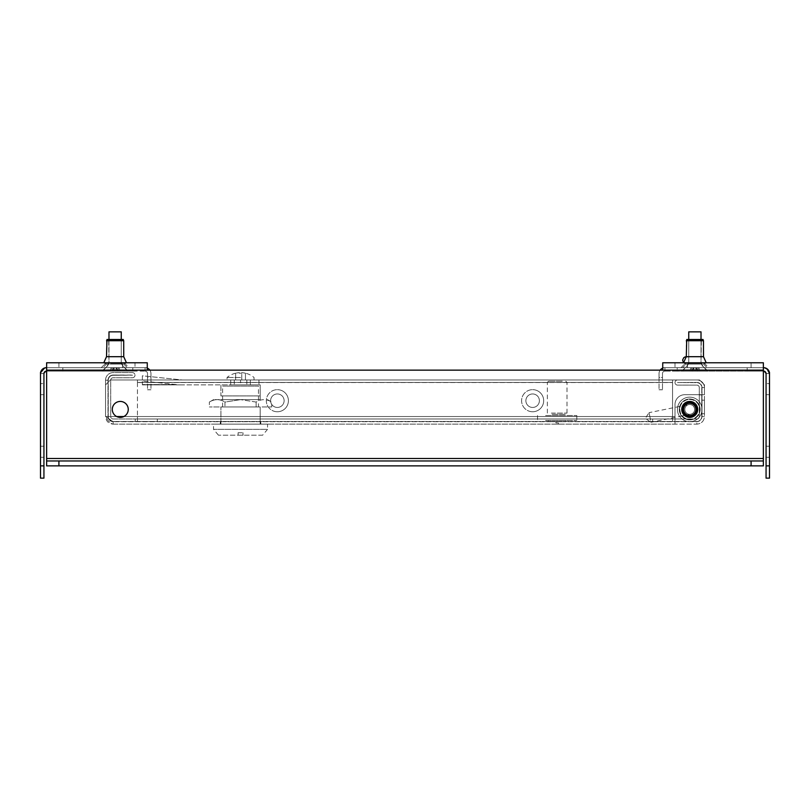 <?xml version="1.0" encoding="UTF-8"?>
<svg xmlns="http://www.w3.org/2000/svg" width="810" height="810" viewBox="0 0 810 810"><rect width="100%" height="100%" fill="white"/><g stroke="black" fill="none" stroke-linecap="round" stroke-linejoin="round"><path stroke-width="0.61" stroke-dasharray="4.05 3.04" d="M120.275 417.393A7.978 7.978 0 0 1 112.296 409.414A7.978 7.978 0 0 1 120.275 401.436A7.978 7.978 0 0 1 128.253 409.414A7.978 7.978 0 0 1 120.275 417.393A7.978 7.978 0 0 1 112.296 409.414A7.978 7.978 0 0 1 120.275 401.436A7.978 7.978 0 0 1 128.253 409.414A7.978 7.978 0 0 1 120.275 417.393A7.978 7.978 0 0 0 128.253 409.414A7.978 7.978 0 0 0 120.275 401.436A7.978 7.978 0 0 0 112.296 409.414A7.978 7.978 0 0 0 120.275 417.393M689.725 417.393A7.978 7.978 0 0 1 681.747 409.414A7.978 7.978 0 0 1 689.725 401.436A7.978 7.978 0 0 1 697.704 409.414A7.978 7.978 0 0 1 689.725 417.393A7.978 7.978 0 0 1 681.747 409.414A7.978 7.978 0 0 1 689.725 401.436A7.978 7.978 0 0 1 697.704 409.414A7.978 7.978 0 0 1 689.725 417.393A7.978 7.978 0 0 0 697.704 409.414A7.978 7.978 0 0 0 689.725 401.436A7.978 7.978 0 0 0 681.747 409.414A7.978 7.978 0 0 0 689.725 417.393M124.082 362.779L128.982 367.689L101.25 367.689L128.982 367.689L101.25 367.689L128.982 367.689L124.082 362.779L106.161 362.779L101.25 367.689L106.161 362.779L124.082 362.779M703.839 362.779L708.75 367.689L681.018 367.689L708.75 367.689L681.018 367.689L708.75 367.689L703.839 362.779L685.918 362.779L681.018 367.689L685.918 362.779L703.839 362.779M147.268 362.779L147.268 370.15L147.268 367.689L46.636 367.689L147.268 367.689L147.268 362.779L147.268 367.689L147.268 362.779L46.636 362.779L46.636 370.15L46.636 367.689L46.636 370.15L662.732 370.15L662.732 362.779L751.093 362.779L662.732 362.779L662.732 367.689L662.732 362.779L763.364 362.779L763.364 367.689L662.732 367.689L662.732 362.779M751.093 460.961L46.636 460.961L763.364 460.961L763.364 458.511L763.364 465.871L46.636 465.871L46.636 460.961L46.636 465.871L763.364 465.871L763.364 460.961L751.093 460.961L751.093 465.871L763.364 465.871L763.364 362.779L751.093 362.779L763.364 362.779L763.364 367.689L662.732 367.689L763.364 367.689L763.364 370.15L763.364 362.779L763.364 367.689L677.211 367.689L677.211 371.132L763.607 371.132L747.174 371.132L763.607 371.132L747.174 371.132L763.607 371.132L763.607 367.689L664.939 367.689A5.893 5.893 0 0 0 660.15 370.15A5.893 5.893 0 0 1 664.939 367.689L677.211 367.689L677.211 371.132L664.939 371.132A2.45 2.45 0 0 0 662.479 373.582L662.479 377.511L662.479 373.582A2.45 2.45 0 0 1 664.939 371.132L763.364 371.132M662.732 370.15L662.732 367.689L662.732 370.15L147.268 370.15L763.364 370.15L662.732 370.15L763.364 370.15L763.364 458.511L763.364 370.15M147.268 367.689L134.997 367.689L147.268 367.689L147.268 370.15L46.636 370.15L46.636 458.511L46.636 370.15L46.636 458.511L763.364 458.511L46.636 458.511L46.636 465.871L58.907 465.871L58.907 460.961M126.471 362.779L123.738 364.034L126.471 362.779L103.771 362.779L106.505 364.014L123.738 364.014L106.505 364.034L123.738 364.034L106.505 364.034L123.738 364.034L106.505 364.034L102.85 367.689L127.393 367.689L102.85 367.689L127.393 367.689L102.85 367.689L106.505 364.034L103.771 362.779M46.636 367.689L134.997 367.689L46.636 367.689L46.636 362.779L46.636 367.689L46.636 362.779L46.636 367.689L132.789 367.689L46.393 367.689L62.826 367.689L46.393 367.689L62.826 367.689L46.393 367.689L46.393 371.132L132.789 371.132L46.636 371.132M46.636 460.961L46.636 465.871L46.636 460.961L763.364 460.961M751.093 465.871L58.907 465.871M110.616 364.014L122.482 364.014L110.616 364.014M111.365 362.779L121.257 362.779L111.365 362.779M111.365 340.716L121.257 340.716L111.365 340.716M111.162 339.491L121.581 339.491L111.162 339.491M120.093 339.491L106.971 339.491L120.093 339.491M120.366 340.716L106.525 340.716L120.366 340.716M120.366 356.694L106.525 356.694L123.738 356.694L109.866 356.694L123.738 356.694L123.707 340.716L106.525 340.716L106.525 356.694L109.866 356.694L106.505 356.694L120.386 356.694M110.616 367.689L122.482 367.689L110.616 367.689M690.383 364.014L702.25 364.014L690.383 364.014M691.132 362.779L701.014 362.779L691.132 362.779M691.132 340.716L701.014 340.716L691.132 340.716M690.93 339.491L701.349 339.491L690.93 339.491M686.293 340.716L686.738 339.491L703.029 339.491L699.86 339.491L703.029 339.491L703.475 340.716L686.293 340.716L703.475 340.716L703.475 356.694L686.262 356.694L703.495 356.694L686.262 356.694L686.293 340.716L703.475 340.716M700.144 364.014L686.262 364.014L700.144 364.014M700.144 364.034L686.262 364.034L700.144 364.034M702.381 367.689L682.607 367.689L702.381 367.689M690.383 367.689L702.25 367.689L690.383 367.689M685.311 367.689L681.868 371.132L707.889 371.132L681.868 371.132L707.889 371.132L681.868 371.132L685.311 367.689L704.457 367.689L707.889 371.132L704.457 367.689L685.311 367.689M769.5 383.646L769.5 457.285L769.5 383.646L769.5 457.285L769.5 383.646L766.068 383.646L766.068 457.285L766.068 383.646L769.5 383.646M766.068 383.646L766.068 457.285L766.068 383.646M769.5 373.582L766.068 373.582L769.5 373.582C770.442 371.709 768.477 369.745 763.607 367.689A5.893 5.893 0 0 1 769.5 373.582C770.442 371.709 768.477 369.745 763.607 367.689L763.607 371.132L763.607 367.689L747.174 367.689L763.607 367.689C768.518 369.765 770.482 371.729 769.5 373.582L769.5 465.871L766.068 465.871L766.068 478.143L769.5 478.143L769.5 465.871M765.541 368.013L763.607 367.689L763.607 371.132L766.068 373.582L766.068 465.871M662.732 368.125A5.893 5.893 0 0 1 664.939 367.689A5.893 5.893 0 0 0 659.046 373.582L659.046 382.421L659.046 373.582L659.046 377.511L662.479 377.511L662.479 389.782L662.479 377.511L659.046 377.511L659.046 389.782L659.046 373.582A5.893 5.893 0 0 1 660.15 370.15A5.893 5.893 0 0 0 659.046 373.582A5.893 5.893 0 0 1 660.15 370.15M662.479 373.582A2.45 2.45 0 0 1 664.939 371.132L664.939 367.689L664.939 371.132A2.45 2.45 0 0 0 662.479 373.582L662.479 382.421L662.479 373.582M659.046 389.782L662.479 389.782L659.046 389.782M747.174 367.689L747.174 371.132L747.174 367.689M766.068 373.582L763.607 371.132A2.45 2.45 0 0 1 766.068 373.582L763.607 371.132M766.483 368.439L767.04 368.793M662.479 382.421L659.046 382.421L662.479 382.421M124.689 367.689L128.132 371.132L102.111 371.132L128.132 371.132L102.111 371.132L128.132 371.132L124.689 367.689L105.543 367.689L102.111 371.132L105.543 367.689L124.689 367.689M40.5 383.646L40.5 457.285L40.5 383.646L40.5 457.285L40.5 383.646L43.932 383.646L43.932 457.285L43.932 383.646L40.5 383.646M43.932 383.646L43.932 457.285L43.932 383.646M132.789 371.132L132.789 367.689L132.789 371.132L145.061 371.132A2.45 2.45 0 0 1 147.521 373.582L147.521 377.511L147.521 373.582A2.45 2.45 0 0 0 145.061 371.132L132.789 371.132M43.932 478.143L43.942 373.42M44.55 367.983L46.393 367.689C41.482 369.765 39.518 371.729 40.5 373.582L43.932 373.582L46.393 371.132L46.393 367.689L46.393 371.132L62.826 371.132L46.393 371.132L62.826 371.132L46.393 371.132L46.393 367.689C41.482 369.765 39.518 371.729 40.5 373.582L40.5 478.143M149.85 370.15A5.893 5.893 0 0 1 150.954 373.582A5.893 5.893 0 0 0 149.85 370.15A5.893 5.893 0 0 1 150.954 373.582L150.954 382.421L150.954 373.582L150.954 377.511L147.521 377.511L147.521 389.782L147.521 377.511L150.954 377.511L150.954 389.782L150.954 373.582A5.893 5.893 0 0 0 145.061 367.689A5.893 5.893 0 0 1 149.85 370.15A5.893 5.893 0 0 0 145.061 367.689L132.789 367.689L145.061 367.689L145.061 371.132L145.061 367.689A5.893 5.893 0 0 1 147.268 368.125M147.521 373.582A2.45 2.45 0 0 0 145.061 371.132A2.45 2.45 0 0 1 147.521 373.582L147.521 382.421L147.521 373.582M150.954 389.782L147.521 389.782L150.954 389.782M40.5 373.582A5.893 5.893 0 0 1 46.393 367.689C41.523 369.745 39.558 371.709 40.5 373.582L43.932 373.582A2.45 2.45 0 0 1 46.393 371.132L43.932 373.582L40.5 373.582L43.932 373.582L46.393 371.132M62.826 367.689L62.826 371.132L62.826 367.689M44.135 372.61L44.56 371.942M147.521 382.421L150.954 382.421L147.521 382.421M110.798 331.857L121.257 331.857L110.798 331.857M110.798 363.761L121.257 363.761L110.798 363.761M107.163 369.897L126.411 369.897L107.163 369.897M107.163 371.132L126.411 371.132L107.163 371.132M112.529 371.132L119.991 371.132L110.271 371.132L112.529 371.132L113.38 367.689L111.102 367.689L110.271 371.132L111.102 367.689L113.39 367.689L111.102 367.689L111.982 367.689L111.972 371.132L111.982 367.689L119.131 367.689L112.013 367.689L112.013 371.132L112.013 367.689L111.122 367.689L110.251 371.132L111.122 367.689L113.39 367.689L112.529 371.132M117.703 371.132L119.991 371.132L115.982 371.132L119.971 371.132L117.703 371.132L116.853 367.689L119.111 367.689L119.971 371.132L119.131 367.689L116.853 367.689L119.131 367.689L116.853 367.689L117.713 371.132M118.23 367.689L118.23 371.132L118.23 367.689L119.111 367.689L119.971 371.132L119.131 367.689L118.26 367.689L118.26 371.132L118.26 367.689L115.982 367.689L118.23 367.689M58.907 362.779L58.907 367.689L58.907 362.779L134.997 362.779L134.997 367.689L134.997 362.779M662.732 367.689L763.364 367.689M106.525 340.716L106.971 339.491L123.262 339.491L123.707 340.716M688.743 339.491L688.743 363.761L688.743 331.857L701.014 331.857L690.555 331.857L701.014 331.857L701.014 363.761L688.743 363.761L701.014 363.761L688.743 363.761L701.014 363.761L706.168 369.897L683.589 369.897L706.168 369.897L683.589 369.897L706.168 369.897L706.168 371.132L683.589 371.132L706.168 371.132L683.589 371.132L706.168 371.132L706.168 369.897L701.014 363.761L701.014 339.491M694.038 371.132L699.749 371.132L694.038 371.132L694.018 367.689L698.898 367.689L699.729 371.132L698.898 367.689L691.74 367.689L691.74 371.132L691.74 367.689L690.869 367.689L690.009 371.132L692.297 371.132L690.029 371.132L690.889 367.689L693.147 367.689L690.869 367.689L691.77 367.689L691.77 371.132L691.77 367.689L698.017 367.689L698.028 371.132L698.017 367.689L698.898 367.689L697.987 367.689L697.987 371.132L697.987 367.689L694.018 367.689L694.018 371.132M696.61 367.689L698.878 367.689L699.729 371.132L698.898 367.689L696.61 367.689L697.471 371.132L696.62 367.689M693.147 367.689L690.889 367.689L690.029 371.132L690.869 367.689L693.147 367.689L692.287 371.132L693.147 367.689M108.986 339.491L108.986 363.761L108.986 331.857L121.257 331.857L121.257 363.761L126.411 369.897L126.411 371.132L126.411 369.897L121.257 363.761L121.257 339.491M114.271 371.132L115.982 371.132L114.251 371.132L114.271 367.689L115.962 367.689L114.271 367.689L114.251 371.132L114.261 367.689L114.271 371.132M555.954 424.146L558.414 424.146L555.954 424.146L555.954 421.686L558.414 421.686L555.954 421.686L558.414 421.686L555.954 421.686L555.954 422.921L558.414 422.921L555.954 422.921M558.414 424.146L558.414 422.921M277.364 411.753A11.046 11.046 0 0 1 266.318 400.707A11.046 11.046 0 0 1 277.364 389.661A11.046 11.046 0 0 0 266.318 400.707A11.046 11.046 0 0 0 277.364 411.753A11.046 11.046 0 0 1 266.318 400.707A11.046 11.046 0 0 1 277.364 389.661A11.046 11.046 0 0 0 266.318 400.707A11.046 11.046 0 0 0 277.364 411.753A11.046 11.046 0 0 0 288.411 400.707A11.046 11.046 0 0 0 277.364 389.661A11.046 11.046 0 0 1 288.411 400.707A11.046 11.046 0 0 1 277.364 411.753A11.046 11.046 0 0 0 288.411 400.707A11.046 11.046 0 0 0 277.364 389.661A11.046 11.046 0 0 1 288.411 400.707A11.046 11.046 0 0 1 277.364 411.753M532.636 411.753A11.046 11.046 0 0 1 521.589 400.707A11.046 11.046 0 0 1 532.636 389.661A11.046 11.046 0 0 0 521.589 400.707A11.046 11.046 0 0 0 532.636 411.753A11.046 11.046 0 0 1 521.589 400.707A11.046 11.046 0 0 1 532.636 389.661A11.046 11.046 0 0 0 521.589 400.707A11.046 11.046 0 0 0 532.636 411.753A11.046 11.046 0 0 0 543.682 400.707A11.046 11.046 0 0 0 532.636 389.661A11.046 11.046 0 0 1 543.682 400.707A11.046 11.046 0 0 1 532.636 411.753A11.046 11.046 0 0 0 543.682 400.707A11.046 11.046 0 0 0 532.636 389.661A11.046 11.046 0 0 1 543.682 400.707A11.046 11.046 0 0 1 532.636 411.753M701.997 400.211L704.457 400.211L704.457 413.718L704.457 400.211L704.457 413.718L704.457 400.211L704.457 413.718L704.457 400.211L704.457 413.718L704.457 400.211L701.997 400.211L701.997 413.718L704.457 413.718L701.997 413.718L704.457 413.718L701.997 413.718L701.997 400.211L701.997 413.718L701.997 400.211L704.457 400.211L701.997 400.211L701.997 413.718L701.997 400.211M532.636 393.954A6.753 6.753 0 0 0 525.882 400.707A6.753 6.753 0 0 0 532.636 407.45A6.753 6.753 0 0 1 525.882 400.707A6.753 6.753 0 0 1 532.636 393.954A6.753 6.753 0 0 0 525.882 400.707A6.753 6.753 0 0 0 532.636 407.45A6.753 6.753 0 0 0 539.389 400.707A6.753 6.753 0 0 0 532.636 393.954A6.753 6.753 0 0 0 525.882 400.707A6.753 6.753 0 0 0 532.636 407.45A6.753 6.753 0 0 0 539.389 400.707A6.753 6.753 0 0 0 532.636 393.954A6.753 6.753 0 0 1 539.389 400.707A6.753 6.753 0 0 1 532.636 407.45A6.753 6.753 0 0 0 539.389 400.707A6.753 6.753 0 0 0 532.636 393.954M277.364 393.954A6.753 6.753 0 0 0 270.611 400.707A6.753 6.753 0 0 0 277.364 407.45A6.753 6.753 0 0 1 270.611 400.707A6.753 6.753 0 0 1 277.364 393.954A6.753 6.753 0 0 0 270.611 400.707A6.753 6.753 0 0 0 277.364 407.45A6.753 6.753 0 0 0 284.118 400.707A6.753 6.753 0 0 0 277.364 393.954A6.753 6.753 0 0 0 270.611 400.707A6.753 6.753 0 0 0 277.364 407.45A6.753 6.753 0 0 0 284.118 400.707A6.753 6.753 0 0 0 277.364 393.954A6.753 6.753 0 0 1 284.118 400.707A6.753 6.753 0 0 1 277.364 407.45A6.753 6.753 0 0 0 284.118 400.707A6.753 6.753 0 0 0 277.364 393.954M137.457 382.543L137.457 416.532L137.457 379.961L137.457 382.543L137.457 379.961L137.457 382.543L137.457 379.961L137.457 382.543L672.543 382.543L672.543 416.532L672.543 379.961L672.543 382.543L672.543 379.961L699.546 379.961L704.457 384.871L699.546 379.961L672.543 379.961L699.546 379.961L672.543 379.961L672.543 382.543L672.543 379.961L672.543 382.543L137.457 382.543M701.997 416.532L701.997 387.575L704.457 387.575A7.614 7.614 0 0 0 696.843 379.961L677.575 379.961A2.582 2.582 0 0 0 675.003 382.543A2.582 2.582 0 0 0 677.575 385.115L696.843 385.115A2.45 2.45 0 0 1 699.303 387.575L699.303 416.532A2.45 2.45 0 0 1 696.843 418.993L652.668 418.993L696.843 418.993A2.45 2.45 0 0 0 699.303 416.532L699.303 387.575A2.45 2.45 0 0 0 696.843 385.115L677.575 385.115A2.582 2.582 0 0 1 675.003 382.543A2.582 2.582 0 0 1 677.575 379.961L696.843 379.961A7.614 7.614 0 0 1 704.457 387.575L704.457 416.532L704.457 387.575L701.997 387.575A5.154 5.154 0 0 0 696.843 382.421L677.454 382.543L696.843 382.664A4.911 4.911 0 0 1 701.754 387.575L701.754 394.936L699.303 394.936L701.754 394.936L701.754 387.575A4.911 4.911 0 0 0 696.843 382.664L677.454 382.543L696.843 382.421A5.154 5.154 0 0 1 701.997 387.575L704.457 387.575L701.997 387.575L701.997 416.532C701.693 419.671 699.972 421.382 696.843 421.686L113.157 421.686L696.843 421.686C699.972 421.382 701.693 419.671 701.997 416.532L704.457 416.532C704.001 421.159 701.47 423.691 696.843 424.146L675.003 424.146L696.843 424.146L696.843 421.686L696.843 424.146C701.47 423.691 704.001 421.159 704.457 416.532L701.997 416.532M260.8 421.686L220.3 421.686L260.8 421.686L260.8 424.146L220.3 424.146L260.8 424.146L260.8 421.686M116.67 416.532L105.543 416.532C108.084 421.159 110.616 423.691 113.157 424.146L675.003 424.146L113.157 424.146L113.157 421.686C110.028 421.382 108.307 419.671 108.003 416.532C108.307 419.671 110.018 421.382 113.157 421.686L105.543 416.532C105.989 421.159 108.53 423.691 113.157 424.146L113.157 421.686L105.543 416.532L108.003 416.532L108.003 380.214L105.543 380.214A7.614 7.614 0 0 1 113.157 372.6L132.425 372.6A2.582 2.582 0 0 1 134.997 375.182A2.582 2.582 0 0 1 132.425 377.754L113.157 377.754A2.45 2.45 0 0 0 110.697 380.214L110.697 416.532A2.45 2.45 0 0 0 113.157 418.993L157.332 418.993L113.157 418.993A2.45 2.45 0 0 1 110.697 416.532L108.246 416.532A4.911 4.911 0 0 0 113.157 421.443L135.25 421.443L135.25 418.993L135.25 421.443L135.25 418.993L135.25 421.443L157.332 421.443L157.332 418.993L157.332 421.443L113.157 421.443A4.911 4.911 0 0 1 108.246 416.532L108.246 380.214L108.246 416.532L110.697 416.532L108.246 416.532L110.697 416.532L110.697 380.214A2.45 2.45 0 0 1 113.157 377.754L132.425 377.754A2.582 2.582 0 0 0 134.997 375.182A2.582 2.582 0 0 0 132.425 372.6L113.157 372.6A7.614 7.614 0 0 0 105.543 380.214L108.003 380.214A5.154 5.154 0 0 1 113.157 375.05L132.425 375.05L113.157 375.303A4.911 4.911 0 0 0 108.246 380.214A4.911 4.911 0 0 1 113.157 375.303L132.546 375.182L113.157 375.05A5.154 5.154 0 0 0 108.003 380.214L105.543 380.214L108.003 380.214L108.003 416.532L105.543 416.532L105.543 380.214L105.543 416.532L105.543 384.871L110.454 379.961L137.457 379.961L110.454 379.961L137.457 379.961L110.454 379.961L105.543 384.871L110.454 379.961L105.543 384.871L105.543 416.532C108.084 421.159 110.616 423.691 113.157 424.146C108.53 423.701 105.999 421.159 105.543 416.532L105.543 384.871L105.543 416.532L675.003 416.532L675.003 424.146L675.003 416.532L675.003 424.146L675.003 416.532L123.869 416.532M672.543 418.993L137.457 418.993L137.457 421.443L137.457 416.532L137.457 418.993L672.543 418.993L137.457 418.993L672.543 418.993L672.543 421.443L672.543 418.993L672.543 421.443L137.457 421.443L672.543 421.443L672.543 416.532L672.543 418.993M672.543 416.532L672.543 421.443L672.543 416.532L137.457 416.532L137.457 421.443L137.457 416.532L672.543 416.532M684.814 394.693A9.821 9.821 0 0 0 675.003 404.514A9.821 9.821 0 0 1 684.814 394.693A9.821 9.821 0 0 0 675.003 404.514L675.003 416.532L105.543 416.532L675.003 416.532L675.003 404.514A9.821 9.821 0 0 1 684.814 394.693L704.457 394.693L684.814 394.693L704.457 394.693L704.457 384.871L699.546 379.961L704.457 384.871L704.457 394.693L704.457 384.871L704.457 394.693L684.814 394.693M652.668 421.443L652.668 418.993L652.668 421.443L696.843 421.443L652.668 421.443M701.754 416.532A4.911 4.911 0 0 1 696.843 421.443A4.911 4.911 0 0 0 701.754 416.532L701.754 394.936L699.303 394.936L701.754 394.936L701.754 416.532M137.457 421.443L137.457 418.993L137.457 421.443L672.543 421.443L137.457 421.443M675.003 404.514L675.003 416.532L675.003 404.514M220.3 421.686L220.3 424.146L220.3 421.686M688.753 404.605A4.911 4.911 0 0 1 694.534 408.442A4.911 4.911 0 0 1 690.707 414.234A4.911 4.911 0 0 1 684.916 410.397A4.911 4.911 0 0 1 688.753 404.605A4.911 4.911 0 0 1 694.534 408.442A4.911 4.911 0 0 1 690.707 414.234A4.911 4.911 0 0 1 684.916 410.397A4.911 4.911 0 0 1 688.753 404.605L649.063 412.654L650.035 417.464L649.063 412.654L646.188 416.998L646.431 418.203L646.188 416.998M690.707 414.234L681.078 416.178L679.124 406.559L681.078 416.178L651.007 422.283L650.035 417.464L651.007 422.283L646.674 419.398L646.431 418.203L646.674 419.398M687.751 399.674A9.943 9.943 0 0 0 679.985 411.399A9.943 9.943 0 0 0 691.699 419.165A9.943 9.943 0 0 0 699.465 407.44A9.943 9.943 0 0 0 687.751 399.674M691.801 419.641A10.429 10.429 0 0 1 679.499 411.49A10.429 10.429 0 0 1 687.649 399.198A10.429 10.429 0 0 1 699.951 407.349A10.429 10.429 0 0 1 691.801 419.641A10.429 10.429 0 0 1 679.499 411.49A10.429 10.429 0 0 1 687.649 399.198A10.429 10.429 0 0 1 699.951 407.349A10.429 10.429 0 0 1 691.801 419.641M691.193 416.634A7.361 7.361 0 0 1 682.506 410.883A7.361 7.361 0 0 1 688.267 402.205A7.361 7.361 0 0 1 696.944 407.957A7.361 7.361 0 0 1 691.193 416.634M692.165 421.443A12.271 12.271 0 0 1 677.697 411.855A12.271 12.271 0 0 1 687.285 397.386A12.271 12.271 0 0 1 701.754 406.974A12.271 12.271 0 0 1 692.165 421.443A12.271 12.271 0 0 1 677.697 411.855A12.271 12.271 0 0 1 687.285 397.386A12.271 12.271 0 0 1 701.754 406.974A12.271 12.271 0 0 1 692.165 421.443M682.506 407.957A7.361 7.361 0 0 0 688.257 416.634A7.361 7.361 0 0 0 696.944 410.883A7.361 7.361 0 0 1 688.257 416.634A7.361 7.361 0 0 1 682.506 407.957A7.361 7.361 0 0 1 691.193 402.205A7.361 7.361 0 0 1 696.944 410.883A7.361 7.361 0 0 0 691.193 402.205A7.361 7.361 0 0 0 682.506 407.957M679.985 407.44A9.943 9.943 0 0 1 691.71 399.674A9.943 9.943 0 0 1 699.465 411.399A9.943 9.943 0 0 1 687.751 419.165A9.943 9.943 0 0 1 679.985 407.44M699.951 411.49A10.429 10.429 0 0 0 691.801 399.198A10.429 10.429 0 0 0 679.509 407.339A10.429 10.429 0 0 0 687.649 419.641A10.429 10.429 0 0 0 699.951 411.49A10.429 10.429 0 0 0 691.801 399.198A10.429 10.429 0 0 0 679.509 407.339A10.429 10.429 0 0 0 687.649 419.641A10.429 10.429 0 0 0 699.951 411.49M701.754 411.865A12.271 12.271 0 0 0 692.165 397.386A12.271 12.271 0 0 0 677.697 406.974A12.271 12.271 0 0 0 687.285 421.443A12.271 12.271 0 0 0 701.754 411.865A12.271 12.271 0 0 0 692.165 397.386A12.271 12.271 0 0 0 677.697 406.974A12.271 12.271 0 0 0 687.285 421.443A12.271 12.271 0 0 0 701.754 411.865M142.368 379.961L142.368 375.8L182.189 379.961L142.368 379.961L182.189 379.961L142.368 375.8L142.368 379.961M230.728 379.961L250.361 379.961L230.728 379.961L230.728 384.871L250.361 384.871L230.728 384.871L250.361 384.871L230.728 384.871L230.728 379.961L250.361 379.961L250.361 384.871L250.361 379.961L230.728 379.961L230.728 384.871L230.728 379.961M182.189 379.961L258.957 379.961L182.189 379.961M142.368 384.871L182.189 384.871L142.368 384.871M176.347 384.578L142.368 381.024L176.347 384.578L142.368 384.578L142.368 381.024L142.368 384.578L176.347 384.578M240.55 384.871L182.189 384.871L258.957 384.871L240.55 384.871L240.55 379.961L227.043 379.961L240.55 379.961L240.55 384.871M142.368 375.8L142.368 381.024L142.368 375.8M240.55 377.511L227.043 377.511L240.55 377.511M240.55 399.603L213.617 399.603L240.55 399.603M256.132 402.054L240.55 399.644L256.132 402.054C261.316 398.874 266.51 398.874 271.725 402.054C266.541 398.874 261.346 398.874 256.132 402.054L256.132 406.964L209.365 406.964L271.725 406.964L256.132 406.964L256.132 402.054M262.632 435.193L218.457 435.193L262.632 435.193L267.543 429.341L213.546 429.341L213.546 424.146L267.543 424.146L213.546 424.146M218.457 435.193L213.546 429.341L267.543 429.341L267.543 424.146M267.472 399.603L271.725 402.054L271.725 406.964M213.617 399.603L209.365 402.054C214.549 398.874 219.743 398.874 224.957 402.054L224.957 406.964L224.957 402.054L240.55 399.644L224.957 402.054C219.773 398.874 214.579 398.874 209.365 402.054L209.365 406.964M260.182 406.964L220.907 406.964L260.182 406.964L260.182 424.146L220.907 424.146L260.182 424.146L260.182 406.964M238.089 432.732L243 432.732L238.089 432.732L238.089 435.193L243 435.193L238.089 435.193L238.089 432.732M243 432.732L243 435.193L243 432.732M220.907 424.146L220.907 406.964L220.907 424.146M241.775 379.961L235.639 379.961L245.45 379.961L241.775 379.961L241.775 373.218A20.432 20.432 0 0 0 239.315 373.218L239.315 372.671A20.979 20.979 0 0 0 235.639 373.218L235.639 379.961L235.639 373.218A20.979 20.979 0 0 1 239.315 372.671L239.315 373.218A20.432 20.432 0 0 1 241.775 373.218L241.775 372.671A20.979 20.979 0 0 1 245.45 373.218L245.45 379.961L245.45 373.218A20.979 20.979 0 0 0 241.775 372.671L241.775 379.961M241.775 373.218L241.775 372.671L241.775 373.218M246.837 379.961L246.837 384.871L246.837 379.961M234.262 379.961L234.262 384.871L234.262 379.961M250.361 379.961L250.361 384.871L250.361 379.961M220.907 395.918L260.182 395.918L260.182 384.871L260.182 395.918L220.907 395.918L260.182 395.918L220.907 395.918L220.907 384.871L260.182 384.871L220.907 384.871L220.907 395.918M220.907 399.603L260.182 399.603L260.182 395.918L260.182 399.603L220.907 399.603M258.461 406.964L222.628 406.964L258.461 406.964L258.461 386.097L222.628 386.097L258.461 386.097M222.628 406.964L222.628 386.097M562.251 381.186L548.593 381.186L562.251 381.186M551.387 382.421L567 382.421L551.387 382.421M551.387 413.1L567 413.1L551.387 413.1M552.116 414.325L565.775 414.325L552.116 414.325M552.116 415.55L565.775 415.55L552.116 415.55M545.606 415.55L576.821 415.55L545.606 415.55M545.606 420.461L576.821 420.461L545.606 420.461M552.045 420.461L565.896 420.461L552.045 420.461M552.045 421.686L565.896 421.686L552.045 421.686M689.725 414.325A4.911 4.911 0 0 0 694.636 409.414A4.911 4.911 0 0 0 689.725 404.514A4.911 4.911 0 0 1 694.636 409.414A4.911 4.911 0 0 1 689.725 414.325A4.911 4.911 0 0 1 684.814 409.414A4.911 4.911 0 0 1 689.725 404.514A4.911 4.911 0 0 0 684.814 409.414A4.911 4.911 0 0 0 689.725 414.325M689.725 402.054A7.361 7.361 0 0 1 697.086 409.414A7.361 7.361 0 0 1 689.725 416.785A7.361 7.361 0 0 0 697.086 409.414A7.361 7.361 0 0 0 689.725 402.054A7.361 7.361 0 0 0 682.364 409.414A7.361 7.361 0 0 0 689.725 416.785A7.361 7.361 0 0 0 697.086 409.414A7.361 7.361 0 0 0 689.725 402.054A7.361 7.361 0 0 0 682.364 409.414A7.361 7.361 0 0 0 689.725 416.785A7.361 7.361 0 0 0 697.086 409.414A7.361 7.361 0 0 0 689.725 402.054A7.361 7.361 0 0 0 682.364 409.414A7.361 7.361 0 0 0 689.725 416.785A7.361 7.361 0 0 1 682.364 409.414A7.361 7.361 0 0 1 689.725 402.054M689.725 421.686A12.271 12.271 0 0 0 701.997 409.414A12.271 12.271 0 0 0 689.725 397.143A12.271 12.271 0 0 0 677.454 409.414A12.271 12.271 0 0 0 689.725 421.686A12.271 12.271 0 0 0 701.997 409.414A12.271 12.271 0 0 0 689.725 397.143A12.271 12.271 0 0 0 677.454 409.414A12.271 12.271 0 0 0 689.725 421.686M147.268 370.15L46.636 370.15M751.093 367.689L751.093 362.779L751.093 367.689M675.003 362.779L675.003 367.689L675.003 362.779M763.364 458.511L46.636 458.511M766.068 394.693L769.5 394.693L766.068 394.693M766.068 446.239L769.5 446.239L766.068 446.239M43.932 394.693L40.5 394.693L43.932 394.693M43.932 465.871L40.5 465.871M43.932 446.239L40.5 446.239L43.932 446.239M115.962 371.132L115.982 367.689L115.962 371.132M695.729 367.689L695.749 371.132L695.729 367.689M108.986 362.779L107.75 364.014L107.75 367.689L107.75 364.014L108.986 362.779L108.651 339.491L108.986 362.779M123.738 364.034L127.393 367.689L123.738 364.034M122.482 364.014L122.482 367.689L122.482 364.014L121.257 362.779L122.482 364.014M121.257 340.716L121.257 362.779L121.257 340.716M701.014 362.779L702.25 364.014L702.25 367.689L702.25 364.014L701.014 362.779L701.349 339.491L701.014 362.779M683.529 362.779L686.262 364.034L682.607 367.689L686.262 364.034L683.529 362.779M687.518 364.014L687.518 367.689L687.518 364.014L688.743 362.779L687.518 364.014M703.495 364.034L707.15 367.689L703.495 364.034L706.229 362.779L703.495 364.034M688.743 340.716L688.743 362.779L688.743 340.716M766.068 457.285L769.5 457.285L766.068 457.285M43.932 457.285L40.5 457.285L43.932 457.285M103.832 369.897L103.832 371.132L103.832 369.897L108.986 363.761L103.832 369.897M113.744 367.689L112.884 371.132L113.744 367.689M116.498 367.689L117.349 371.132L116.498 367.689M703.495 356.694L686.262 356.694M106.505 356.694L123.738 356.694M688.743 363.761L683.589 369.897L683.589 371.132L683.589 369.897L688.743 363.761M693.502 367.689L692.651 371.132L693.502 367.689M696.256 367.689L697.116 371.132L696.256 367.689M137.457 379.961L672.543 379.961L137.457 379.961M137.457 382.421L672.543 382.421L137.457 382.421M258.957 379.961L258.957 384.871M254.046 379.961L254.046 377.511A21.02 21.02 0 0 0 245.45 373.177M235.639 373.177A21.02 21.02 0 0 0 227.043 377.511L227.043 379.961M565.775 381.186L567 382.421L567 413.1L565.775 414.325L565.775 415.55M576.821 415.55L576.821 420.461M565.896 420.461L565.896 421.686M548.471 420.461L548.471 421.686M537.546 415.55L537.546 420.461M548.593 381.186L547.368 382.421L547.368 413.1L548.593 414.325L548.593 415.55"/><path stroke-width="1.21" d="M46.636 460.961L58.907 460.961L58.907 465.871L46.636 465.871L46.636 362.779L147.268 362.779L126.471 362.779L123.738 356.694L106.505 356.694L103.771 362.779L58.907 362.779M134.997 362.779L147.268 362.779L147.268 370.15L763.364 370.15L763.364 362.779L662.732 362.779L662.732 370.15M763.364 367.689L763.607 367.689A5.893 5.893 0 0 1 769.5 373.582L769.5 478.143L766.068 478.143L766.068 373.582A2.45 2.45 0 0 0 763.607 371.132L763.364 371.132M660.15 370.15A5.893 5.893 0 0 1 662.732 368.125M763.607 371.132L764.417 371.263M764.812 371.436L766.068 373.582M765.541 368.013L766.483 368.439M767.04 368.793L769.5 373.582M46.636 367.689L46.393 367.689A5.893 5.893 0 0 0 40.5 373.582L40.5 465.871L43.932 465.871L43.932 478.143L40.5 478.143L43.932 478.143M46.636 371.132L46.393 371.132A2.45 2.45 0 0 0 43.932 373.582L43.932 465.871M149.85 370.15A5.893 5.893 0 0 0 147.268 368.125M40.5 478.143L40.5 465.871M43.942 373.42L44.135 372.61M45.006 371.557L46.393 371.132M40.5 373.582L40.53 372.995M40.561 372.762L44.55 367.983M689.725 417.393A7.978 7.978 0 0 0 697.704 409.414A7.978 7.978 0 0 0 689.725 401.436A7.978 7.978 0 0 0 681.747 409.414A7.978 7.978 0 0 0 689.725 417.393M120.275 417.393A7.978 7.978 0 0 0 128.253 409.414A7.978 7.978 0 0 0 120.275 401.436A7.978 7.978 0 0 0 112.296 409.414A7.978 7.978 0 0 0 120.275 417.393M58.907 460.961L763.364 460.961L763.364 370.15M763.364 460.961L763.364 465.871L751.093 465.871L751.093 460.961M58.907 465.871L751.093 465.871M686.293 340.716L703.475 340.716L703.029 339.491L686.738 339.491L686.293 356.694L683.529 362.779L682.617 360.116L683.691 357.757L685.098 356.886L689.634 356.694L686.262 356.694M703.475 356.694L689.634 356.694L703.495 356.694L706.229 362.779L703.495 356.694L703.475 340.716M106.525 340.716L123.707 340.716L123.262 339.491L106.971 339.491L106.525 356.694L103.771 362.779M121.257 339.491L121.257 331.857L108.986 331.857L108.986 339.491M701.014 339.491L701.014 331.857L688.743 331.857L688.743 339.491M688.51 403.4A6.136 6.136 0 0 0 683.711 410.64A6.136 6.136 0 0 0 690.95 415.429A6.136 6.136 0 0 0 695.739 408.2A6.136 6.136 0 0 0 688.51 403.4M691.193 416.634A7.361 7.361 0 0 1 682.506 410.883A7.361 7.361 0 0 1 688.267 402.205A7.361 7.361 0 0 1 696.944 407.957A7.361 7.361 0 0 1 691.193 416.634M766.068 465.871L769.5 465.871M46.636 370.15L147.268 370.15M46.636 458.511L763.364 458.511M123.869 416.532L116.67 416.532M106.505 356.694L123.738 356.694L123.707 340.716M126.471 362.779L123.738 356.694"/></g></svg>
